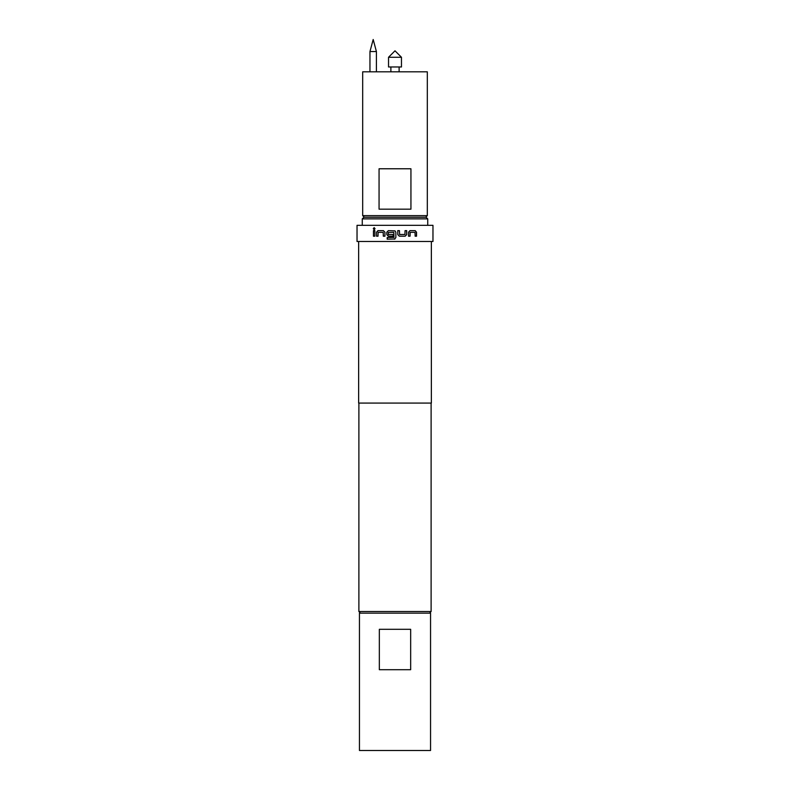 <?xml version="1.0" encoding="UTF-8"?>
<svg xmlns="http://www.w3.org/2000/svg" width="790" height="790" viewBox="0 0 790 790"><rect width="100%" height="100%" fill="white"/><g stroke="black" fill="none" stroke-linecap="round" stroke-linejoin="round"><path stroke-width="1.19" d="M373.285 228.685L374.154 227.629L375.043 228.685L374.154 229.732L373.285 228.685M374.193 229.732L373.374 228.685L374.193 227.629M395 238.975L387.189 239.192L387.189 237.494L393.973 237.375L393.854 232.349L388.285 232.458L388.394 234.492L393.193 234.492L393.193 236.19L388.354 236.19L386.804 234.61L386.804 232.23L388.354 230.65L395 230.868L395.849 232.23L395.849 237.602L394.269 239.192L395.849 237.602L395.849 232.23L395 230.868L388.384 230.65L386.804 232.23M388.65 236.19L386.833 234.61L386.833 232.23M387.525 239.192L387.228 237.494L389.47 237.494M389.835 237.494L391.02 237.494M393.854 237.494L393.854 232.349M369.957 51.557L373.186 39.5L376.415 51.557L369.957 51.557L369.957 71.821M395 57.275L388.532 57.275L388.532 66.972L401.468 66.972L401.468 57.275L395 57.275M362.679 215.631L427.321 215.631L427.321 71.821L362.679 71.821L362.679 215.631L364.299 217.25M379.062 209.172L410.938 209.172L410.938 168.774L379.062 168.774L379.062 209.172M363.894 217.25L426.106 217.25L427.726 218.869L362.274 218.869L363.894 217.25M430.55 613.149L430.55 750.5L359.45 750.5L359.45 613.149L430.55 613.149M360.497 613.149L358.887 611.529L431.113 611.529L431.113 403.078M405.171 236.19L399.345 236.19L397.775 234.61L397.775 230.65L399.464 230.65L399.572 234.492L404.954 234.492L405.063 230.65L406.692 230.65L406.692 234.61L405.171 236.19L399.325 236.19M408.509 236.19L408.509 232.23L409.971 230.65L415.224 230.65L416.547 232.23L416.547 236.19L415.135 236.19L415.036 232.349L410.178 232.349L410.079 236.19L408.509 236.19M395 241.493L432.969 241.493L432.969 225.328L357.031 225.328L357.031 241.493L395 241.493M358.64 241.493L358.64 403.078L431.36 403.078L431.36 241.493M376.524 236.19L376.524 232.23L377.926 230.65L383.417 230.65L384.937 232.23L384.937 236.19L383.308 236.19L383.199 232.349L378.124 232.349L378.025 236.19L376.524 236.19L376.524 232.23M373.453 236.19L373.443 230.65L374.865 230.65L374.865 236.19L373.453 236.19L373.542 230.65M379.338 629.304L410.662 629.304L410.662 669.703L379.338 669.703L379.338 629.304M431.113 582.605L431.113 572.592M376.603 232.23L377.995 230.65L383.466 230.65M383.357 236.19L383.199 232.349M406.643 230.65L406.692 234.61M406.643 234.61L405.132 236.19M397.755 230.65L399.464 230.65L399.572 234.492M399.552 234.492L404.915 234.492M410.01 232.458L410.01 236.19M409.911 230.65L415.145 230.65L416.547 232.23M416.458 232.23L416.458 236.19M390.882 66.972L390.882 71.821M401.468 57.275L395 50.807L388.532 57.275M362.274 225.328L362.274 218.869M429.503 613.149L431.113 611.529M358.887 611.529L358.887 403.078M427.726 225.328L427.726 218.869M425.701 217.25L427.321 215.631M399.118 66.972L399.118 71.821M376.415 51.557L376.415 71.821"/></g></svg>
